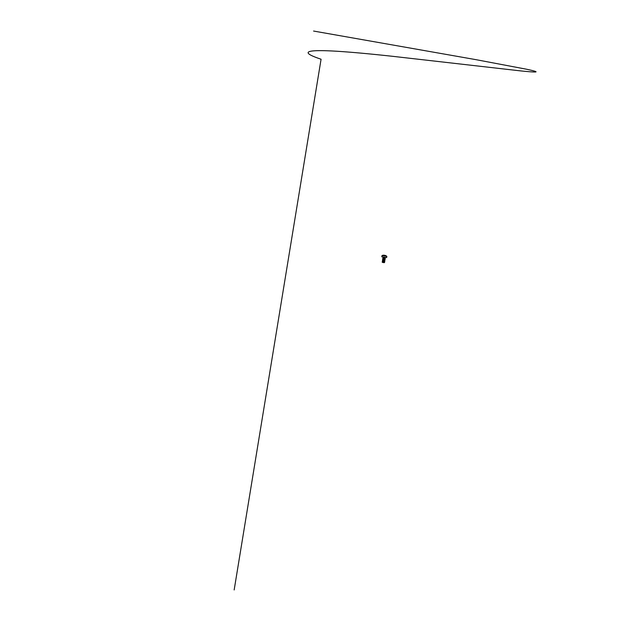 <?xml version="1.0" encoding="UTF-8"?>
<svg xmlns="http://www.w3.org/2000/svg" width="621" height="621" viewBox="0 0 621 621"><rect width="100%" height="100%" fill="white"/><g stroke="black" fill="none" stroke-linecap="round" stroke-linejoin="round"><path stroke-width="0.93" d="M386.821 256.349L381.985 255.588L386.821 256.349A4.611 4.611 0 0 0 385.105 255.402A4.611 3.004 106.2 0 1 385.113 255.402L385.098 255.417A4.588 2.989 -73.8 0 0 384.95 255.378L384.958 255.363A4.611 3.004 106.2 0 1 385.105 255.402A4.603 4.099 111.1 0 1 385.571 255.573L385.587 255.588A4.564 1.902 124 0 0 385.509 255.565A4.564 1.902 124 0 0 385.424 255.557L385.385 255.541A4.603 4.106 -91 0 0 384.911 255.363L384.911 255.363A4.611 4.58 -129.1 0 0 384.671 255.309L384.671 255.309A4.611 3.47 106.5 0 0 384.477 255.293L384.477 255.293A4.603 2.057 104.7 0 0 384.213 255.347L384.166 255.347A4.564 3.78 -123 0 0 384.003 255.316A4.564 3.78 -123 0 0 383.84 255.293L383.825 255.285A4.603 2.049 -86.5 0 1 384.073 255.231L384.089 255.215A4.611 3.012 -87 0 0 383.995 255.208A4.611 3.012 -87 0 0 383.925 255.208A4.603 4.106 -91 0 0 383.436 255.231L383.421 255.231M382.831 258.111L383.304 258.414M384.12 258.46L385.191 258.763L383.219 258.941M385.199 258.755L382.862 258.623M383.235 261.309L384.694 261.876L382.218 261.821L383.266 262.287M382.505 260.812L384.865 260.804L382.94 260.936M384.663 261.356L382.381 261.255M384.089 261.138L382.427 261.278M384.306 260.486L382.955 260.533M385.004 259.236L383.204 259.345M382.567 259.702L385.02 259.826L382.637 259.663M385.113 259.283L382.777 259.151M384.22 261.014L384.772 261.332L384.407 261.674L382.218 261.821M384.554 261.891L382.342 261.806M384.733 260.828L382.513 260.742M384.391 259.951L382.482 260.23M384.818 260.3L382.606 260.215M384.904 259.764L382.691 259.687M384.57 258.887L382.769 259.221M384.655 258.359L382.738 258.639M384.166 262.528L382.319 262.38L384.244 262.357M384.523 262.497L382.319 262.38M383.662 262.59L383.048 262.489M384.143 262.683L383.405 262.551M382.963 258.088L385.129 258.041L383.134 257.894M385.067 258.08L383.235 257.963M382.823 258.095L385.206 258.258L383.072 258.429M383.188 257.614L385.051 257.909L383.134 257.723M383.149 261.837L384.585 262.388M384.104 255.332L384.112 255.239A4.611 4.58 152.2 0 1 384.376 255.27L384.376 255.285A4.588 4.557 -27.8 0 0 384.127 255.262L384.112 255.239A4.603 4.099 111.1 0 1 384.127 255.247L384.089 255.215A4.588 2.042 93.5 0 0 383.863 255.293L383.825 255.285M383.848 255.293L385.509 255.565A4.588 4.083 -68.9 0 0 385.105 255.417L384.958 255.363M313.582 31.05L475.554 59.585L526.375 69.195C543.383 72.812 535.636 72.401 520.903 70.926L393.209 56.379C308.28 47.142 292.786 49.765 321.073 59.228L234.164 589.95M386.836 256.388L386.635 257.599L381.783 256.807L385.33 257.436M385.105 257.544L383.25 257.241M384.733 257.335L383.7 257.164M383.033 257.047L383.188 257.622M384.717 258.243L385.206 258.678M385.191 258.763L382.986 258.957M385.105 259.291L383.134 259.469M384.531 261.006L382.87 261.068M384.438 261.542L382.784 261.596M383.964 261.915L382.552 262.217M384.477 259.423L382.583 259.609M384.694 261.876L382.272 262.217M385.377 257.428L385.129 258.041M383.258 257.831L384.826 257.894M384.57 255.316L383.995 255.208A4.611 4.611 0 0 0 382.008 255.565L381.783 256.807M385.276 257.428L386.635 257.599M384.089 255.215L383.631 255.262"/></g></svg>
